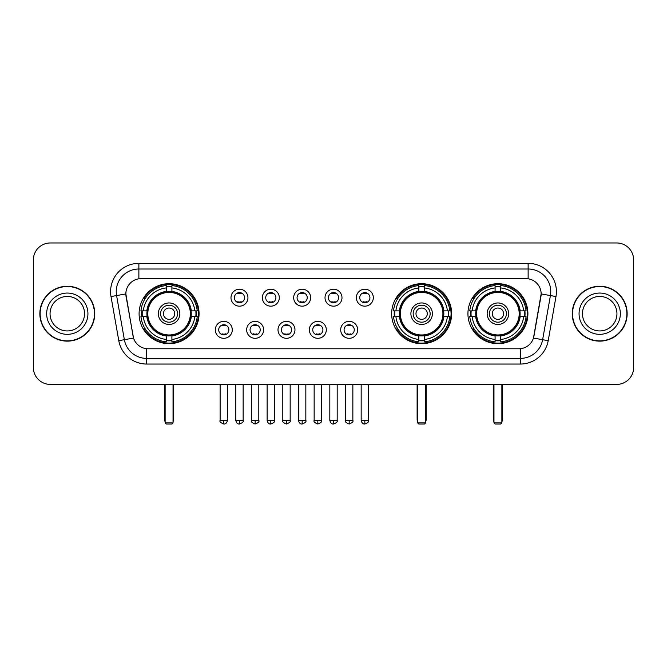 <?xml version="1.0" encoding="UTF-8"?>
<svg xmlns="http://www.w3.org/2000/svg" width="667" height="667" viewBox="0 0 667 667"><rect width="100%" height="100%" fill="white"/><g stroke="black" fill="none" stroke-linecap="round" stroke-linejoin="round"><path stroke-width="1" d="M391.662 313.698A29.99 29.99 0 0 0 421.652 343.68A29.99 29.99 0 0 0 451.634 313.698A29.99 29.99 0 0 0 421.652 283.708A29.99 29.99 0 0 0 391.662 313.698M467.934 313.698A29.99 29.99 0 0 0 497.916 343.68A29.99 29.99 0 0 0 527.905 313.698A29.99 29.99 0 0 0 497.916 283.708A29.99 29.99 0 0 0 467.934 313.698M139.095 313.698A29.99 29.99 0 0 0 169.085 343.68A29.99 29.99 0 0 0 199.066 313.698A29.99 29.99 0 0 0 169.085 283.708A29.99 29.99 0 0 0 139.095 313.698M232.283 329.823A8.488 8.488 0 0 1 223.795 338.311A8.488 8.488 0 0 1 215.308 329.823A8.488 8.488 0 0 1 223.795 321.336A8.488 8.488 0 0 1 232.283 329.823M218.701 329.823A5.094 5.094 0 0 0 223.795 334.917A5.094 5.094 0 0 0 228.889 329.823A5.094 5.094 0 0 0 223.795 324.729A5.094 5.094 0 0 0 218.701 329.823M263.623 329.823A8.488 8.488 0 0 1 255.136 338.311A8.488 8.488 0 0 1 246.648 329.823A8.488 8.488 0 0 1 255.136 321.336A8.488 8.488 0 0 1 263.623 329.823M250.05 329.823A5.094 5.094 0 0 0 255.136 334.917A5.094 5.094 0 0 0 260.23 329.823A5.094 5.094 0 0 0 255.136 324.729A5.094 5.094 0 0 0 250.05 329.823M294.972 329.823A8.488 8.488 0 0 1 286.485 338.311A8.488 8.488 0 0 1 277.997 329.823A8.488 8.488 0 0 1 286.485 321.336A8.488 8.488 0 0 1 294.972 329.823M281.391 329.823A5.094 5.094 0 0 0 286.485 334.917A5.094 5.094 0 0 0 291.579 329.823A5.094 5.094 0 0 0 286.485 324.729A5.094 5.094 0 0 0 281.391 329.823M326.313 329.823A8.488 8.488 0 0 1 317.825 338.311A8.488 8.488 0 0 1 309.338 329.823A8.488 8.488 0 0 1 317.825 321.336A8.488 8.488 0 0 1 326.313 329.823M312.74 329.823A5.094 5.094 0 0 0 317.825 334.917A5.094 5.094 0 0 0 322.92 329.823A5.094 5.094 0 0 0 317.825 324.729A5.094 5.094 0 0 0 312.74 329.823M357.662 329.823A8.488 8.488 0 0 1 349.175 338.311A8.488 8.488 0 0 1 340.687 329.823A8.488 8.488 0 0 1 349.175 321.336A8.488 8.488 0 0 1 357.662 329.823M344.08 329.823A5.094 5.094 0 0 0 349.175 334.917A5.094 5.094 0 0 0 354.26 329.823A5.094 5.094 0 0 0 349.175 324.729A5.094 5.094 0 0 0 344.08 329.823M247.949 297.682A8.488 8.488 0 0 1 239.47 306.17A8.488 8.488 0 0 1 230.982 297.682A8.488 8.488 0 0 1 239.47 289.203A8.488 8.488 0 0 1 247.949 297.682M234.375 297.682A5.094 5.094 0 0 0 239.47 302.776A5.094 5.094 0 0 0 244.556 297.682A5.094 5.094 0 0 0 239.47 292.596A5.094 5.094 0 0 0 234.375 297.682M279.298 297.682A8.488 8.488 0 0 1 270.81 306.17A8.488 8.488 0 0 1 262.323 297.682A8.488 8.488 0 0 1 270.81 289.203A8.488 8.488 0 0 1 279.298 297.682M265.716 297.682A5.094 5.094 0 0 0 270.81 302.776A5.094 5.094 0 0 0 275.905 297.682A5.094 5.094 0 0 0 270.81 292.596A5.094 5.094 0 0 0 265.716 297.682M310.639 297.682A8.488 8.488 0 0 1 302.159 306.17A8.488 8.488 0 0 1 293.672 297.682A8.488 8.488 0 0 1 302.159 289.203A8.488 8.488 0 0 1 310.639 297.682M297.065 297.682A5.094 5.094 0 0 0 302.159 302.776A5.094 5.094 0 0 0 307.245 297.682A5.094 5.094 0 0 0 302.159 292.596A5.094 5.094 0 0 0 297.065 297.682M341.988 297.682A8.488 8.488 0 0 1 333.5 306.17A8.488 8.488 0 0 1 325.012 297.682A8.488 8.488 0 0 1 333.5 289.203A8.488 8.488 0 0 1 341.988 297.682M328.406 297.682A5.094 5.094 0 0 0 333.5 302.776A5.094 5.094 0 0 0 338.594 297.682A5.094 5.094 0 0 0 333.5 292.596A5.094 5.094 0 0 0 328.406 297.682M373.328 297.682A8.488 8.488 0 0 1 364.841 306.17A8.488 8.488 0 0 1 356.361 297.682A8.488 8.488 0 0 1 364.841 289.203A8.488 8.488 0 0 1 373.328 297.682M359.755 297.682A5.094 5.094 0 0 0 364.841 302.776A5.094 5.094 0 0 0 369.935 297.682A5.094 5.094 0 0 0 364.841 292.596A5.094 5.094 0 0 0 359.755 297.682M118.793 340.679L111.014 296.548A28.289 28.289 0 0 1 138.869 263.34L528.131 263.34A28.289 28.289 0 0 1 555.986 296.548L548.207 340.679A28.289 28.289 0 0 1 520.352 364.049L146.648 364.049A28.289 28.289 0 0 1 118.793 340.679L133.542 338.077L126.088 296.548A15.274 15.274 0 0 1 141.129 278.623L525.871 278.623A15.274 15.274 0 0 1 540.912 296.548L533.925 336.151A15.274 15.274 0 0 1 518.884 348.774L148.116 348.774A15.274 15.274 0 0 1 133.075 336.151L125.855 293.93L116.583 295.564A22.628 22.628 0 0 1 138.869 269.001L528.131 269.001A22.628 22.628 0 0 1 550.417 295.564L542.638 339.695A22.628 22.628 0 0 1 520.352 358.396L146.648 358.396A22.628 22.628 0 0 1 124.362 339.695L116.583 295.564A22.628 22.628 0 0 1 116.241 291.629M141.788 316.525A27.439 27.439 0 0 1 141.788 310.872M470.627 316.525A27.439 27.439 0 0 1 470.627 310.872M394.355 316.525A27.439 27.439 0 0 1 394.355 310.872M39.853 313.698A27.439 27.439 0 0 0 67.3 341.137A27.439 27.439 0 0 0 94.739 313.698A27.439 27.439 0 0 0 67.3 286.26A27.439 27.439 0 0 0 39.853 313.698M572.261 313.698A27.439 27.439 0 0 0 599.7 341.137A27.439 27.439 0 0 0 627.147 313.698A27.439 27.439 0 0 0 599.7 286.26A27.439 27.439 0 0 0 572.261 313.698M138.869 263.34L138.869 278.789L528.131 278.789L528.131 263.34M125.855 293.897L126.021 291.629M518.884 348.774L148.116 348.774M555.986 296.548L541.145 293.93L533.458 338.077L548.207 340.679M533.925 336.151L533.833 336.635M133.167 336.635L133.075 336.151M633.65 259.947A16.975 16.975 0 0 0 616.675 242.971L50.325 242.971A16.975 16.975 0 0 0 33.35 259.947L33.35 367.45A16.975 16.975 0 0 0 50.325 384.417L616.675 384.417A16.975 16.975 0 0 0 633.65 367.45L633.65 259.947L633.65 367.45M33.35 259.947L33.35 367.45M616.675 242.971L50.325 242.971M50.325 384.417L616.675 384.417M84.542 313.698A17.242 17.242 0 0 0 67.3 296.448A17.242 17.242 0 0 0 50.05 313.698A17.242 17.242 0 0 0 67.3 330.94A17.242 17.242 0 0 0 84.542 313.698A17.242 17.242 0 0 1 67.3 330.94A17.242 17.242 0 0 1 50.05 313.698M94.456 313.698A27.155 27.155 0 0 0 67.3 286.543A27.155 27.155 0 0 0 40.137 313.698A27.155 27.155 0 0 0 67.3 340.854A27.155 27.155 0 0 0 94.456 313.698M616.95 313.698A17.242 17.242 0 0 0 599.7 296.448A17.242 17.242 0 0 0 582.458 313.698A17.242 17.242 0 0 0 599.7 330.94A17.242 17.242 0 0 0 616.95 313.698A17.242 17.242 0 0 1 599.7 330.94A17.242 17.242 0 0 1 582.458 313.698M626.863 313.698A27.155 27.155 0 0 0 599.7 286.543A27.155 27.155 0 0 0 572.544 313.698A27.155 27.155 0 0 0 599.7 340.854A27.155 27.155 0 0 0 626.863 313.698M191.079 316.525A22.178 22.178 0 0 0 171.911 291.696L171.911 291.696A22.178 22.178 0 0 0 147.082 316.525A22.178 22.178 0 0 0 191.079 316.525L191.079 316.525A22.178 22.178 0 0 1 171.911 335.693L171.911 339.453A25.913 25.913 0 0 0 194.839 316.525L197.232 316.525A28.289 28.289 0 0 1 171.911 341.846L171.911 339.453M142.354 316.525A26.872 26.872 0 0 1 142.354 310.872M171.911 286.968A26.872 26.872 0 0 0 166.25 286.968M195.806 310.872A26.872 26.872 0 0 1 195.806 316.525M194.839 310.872L197.232 310.872A28.289 28.289 0 0 0 171.911 285.551L171.911 291.429A22.445 22.445 0 0 1 191.346 310.872L194.839 310.872A25.913 25.913 0 0 0 171.911 287.936M143.322 316.525L140.937 316.525A28.289 28.289 0 0 0 166.25 341.846L166.25 335.96A22.445 22.445 0 0 1 146.815 316.525L143.322 316.525A25.913 25.913 0 0 0 166.25 339.453M194.839 316.525L191.346 316.525A22.445 22.445 0 0 1 171.911 335.96L171.911 335.693M147.082 316.525L147.082 316.525A22.178 22.178 0 0 0 166.25 335.693M171.911 340.42A26.872 26.872 0 0 1 166.25 340.42M166.25 287.936L166.25 285.551A28.289 28.289 0 0 0 140.937 310.872L146.815 310.872A22.445 22.445 0 0 1 166.25 291.429L166.25 287.936A25.913 25.913 0 0 0 143.322 310.872M190.353 313.698A21.277 21.277 0 0 1 169.085 334.967A21.277 21.277 0 0 1 147.807 313.698A21.277 21.277 0 0 1 169.085 292.421A21.277 21.277 0 0 1 190.353 313.698M179.832 313.698A10.747 10.747 0 0 0 169.085 302.951A10.747 10.747 0 0 0 158.329 313.698A10.747 10.747 0 0 0 169.085 324.445A10.747 10.747 0 0 0 179.832 313.698M177.572 313.698A8.488 8.488 0 0 0 169.085 305.211A8.488 8.488 0 0 0 160.597 313.698A8.488 8.488 0 0 0 169.085 322.186A8.488 8.488 0 0 0 177.572 313.698M174.737 313.698A5.661 5.661 0 0 1 169.085 319.351A5.661 5.661 0 0 1 163.423 313.698A5.661 5.661 0 0 1 169.085 308.037A5.661 5.661 0 0 1 174.737 313.698A5.661 5.661 0 0 1 169.085 319.351A5.661 5.661 0 0 1 163.423 313.698A5.661 5.661 0 0 1 169.085 308.037A5.661 5.661 0 0 1 174.737 313.698M145.273 298.424L143.939 298.424A29.423 29.423 0 0 1 198.499 313.698A29.423 29.423 0 0 1 143.939 328.973L145.273 328.973M165.124 384.417L165.124 422.895L173.045 422.895L173.045 384.417M165.124 422.895L166.25 424.029L171.911 424.029L173.045 422.895M443.647 316.525A22.178 22.178 0 0 0 424.479 291.696L424.479 291.696A22.178 22.178 0 0 0 399.65 316.525A22.178 22.178 0 0 0 443.647 316.525L443.647 316.525A22.178 22.178 0 0 1 424.479 335.693L424.479 339.453A25.913 25.913 0 0 0 447.407 316.525L449.8 316.525A28.289 28.289 0 0 1 424.479 341.846L424.479 339.453M394.922 316.525A26.872 26.872 0 0 1 394.922 310.872M424.479 286.968A26.872 26.872 0 0 0 418.818 286.968M448.374 310.872A26.872 26.872 0 0 1 448.374 316.525M447.407 310.872L449.8 310.872A28.289 28.289 0 0 0 424.479 285.551L424.479 291.429A22.445 22.445 0 0 1 443.914 310.872L447.407 310.872A25.913 25.913 0 0 0 424.479 287.936M395.89 316.525L393.505 316.525A28.289 28.289 0 0 0 418.818 341.846L418.818 335.96A22.445 22.445 0 0 1 399.383 316.525L395.89 316.525A25.913 25.913 0 0 0 418.818 339.453M447.407 316.525L443.914 316.525A22.445 22.445 0 0 1 424.479 335.96L424.479 335.693M399.65 316.525L399.65 316.525A22.178 22.178 0 0 0 418.818 335.693M424.479 340.42A26.872 26.872 0 0 1 418.818 340.42M418.818 287.936L418.818 285.551A28.289 28.289 0 0 0 393.505 310.872L399.383 310.872A22.445 22.445 0 0 1 418.818 291.429L418.818 287.936A25.913 25.913 0 0 0 395.89 310.872M442.921 313.698A21.277 21.277 0 0 1 421.652 334.967A21.277 21.277 0 0 1 400.375 313.698A21.277 21.277 0 0 1 421.652 292.421A21.277 21.277 0 0 1 442.921 313.698M432.399 313.698A10.747 10.747 0 0 0 421.652 302.951A10.747 10.747 0 0 0 410.897 313.698A10.747 10.747 0 0 0 421.652 324.445A10.747 10.747 0 0 0 432.399 313.698M430.14 313.698A8.488 8.488 0 0 0 421.652 305.211A8.488 8.488 0 0 0 413.165 313.698A8.488 8.488 0 0 0 421.652 322.186A8.488 8.488 0 0 0 430.14 313.698M427.305 313.698A5.661 5.661 0 0 1 421.652 319.351A5.661 5.661 0 0 1 415.991 313.698A5.661 5.661 0 0 1 421.652 308.037A5.661 5.661 0 0 1 427.305 313.698A5.661 5.661 0 0 1 421.652 319.351A5.661 5.661 0 0 1 415.991 313.698A5.661 5.661 0 0 1 421.652 308.037A5.661 5.661 0 0 1 427.305 313.698M397.84 298.424L396.506 298.424A29.423 29.423 0 0 1 451.067 313.698A29.423 29.423 0 0 1 396.506 328.973L397.84 328.973M417.692 384.417L417.692 422.895L425.613 422.895L425.613 384.417M417.692 422.895L418.818 424.029L424.479 424.029L425.613 422.895M519.918 316.525A22.178 22.178 0 0 0 500.75 291.696L500.75 291.696A22.178 22.178 0 0 0 475.921 316.525A22.178 22.178 0 0 0 519.918 316.525L519.918 316.525A22.178 22.178 0 0 1 500.75 335.693L500.75 339.453A25.913 25.913 0 0 0 523.678 316.525L526.063 316.525A28.289 28.289 0 0 1 500.75 341.846L500.75 339.453M471.194 316.525A26.872 26.872 0 0 1 471.194 310.872M500.75 286.968A26.872 26.872 0 0 0 495.089 286.968M524.646 310.872A26.872 26.872 0 0 1 524.646 316.525M523.678 310.872L526.063 310.872A28.289 28.289 0 0 0 500.75 285.551L500.75 291.429A22.445 22.445 0 0 1 520.185 310.872L523.678 310.872A25.913 25.913 0 0 0 500.75 287.936M472.161 316.525L469.768 316.525A28.289 28.289 0 0 0 495.089 341.846L495.089 335.96A22.445 22.445 0 0 1 475.654 316.525L472.161 316.525A25.913 25.913 0 0 0 495.089 339.453M523.678 316.525L520.185 316.525A22.445 22.445 0 0 1 500.75 335.96L500.75 335.693M475.921 316.525L475.921 316.525A22.178 22.178 0 0 0 495.089 335.693M500.75 340.42A26.872 26.872 0 0 1 495.089 340.42M495.089 287.936L495.089 285.551A28.289 28.289 0 0 0 469.768 310.872L475.654 310.872A22.445 22.445 0 0 1 495.089 291.429L495.089 287.936A25.913 25.913 0 0 0 472.161 310.872M519.193 313.698A21.277 21.277 0 0 1 497.916 334.967A21.277 21.277 0 0 1 476.647 313.698A21.277 21.277 0 0 1 497.916 292.421A21.277 21.277 0 0 1 519.193 313.698M508.671 313.698A10.747 10.747 0 0 0 497.916 302.951A10.747 10.747 0 0 0 487.168 313.698A10.747 10.747 0 0 0 497.916 324.445A10.747 10.747 0 0 0 508.671 313.698M506.403 313.698A8.488 8.488 0 0 0 497.916 305.211A8.488 8.488 0 0 0 489.428 313.698A8.488 8.488 0 0 0 497.916 322.186A8.488 8.488 0 0 0 506.403 313.698M503.577 313.698A5.661 5.661 0 0 1 497.916 319.351A5.661 5.661 0 0 1 492.263 313.698A5.661 5.661 0 0 1 497.916 308.037A5.661 5.661 0 0 1 503.577 313.698A5.661 5.661 0 0 1 497.916 319.351A5.661 5.661 0 0 1 492.263 313.698A5.661 5.661 0 0 1 497.916 308.037A5.661 5.661 0 0 1 503.577 313.698M474.104 298.424L472.77 298.424A29.423 29.423 0 0 1 527.339 313.698A29.423 29.423 0 0 1 472.77 328.973L474.104 328.973M493.955 384.417L493.955 422.895L501.876 422.895L501.876 384.417M493.955 422.895L495.089 424.029L500.75 424.029L501.876 422.895M237.769 302.485L237.769 301.684A4.344 4.344 0 0 0 241.162 301.684L241.162 302.485M241.162 292.888L241.162 293.688A4.344 4.344 0 0 0 237.769 293.688L237.769 292.888M269.109 302.485L269.109 301.684A4.344 4.344 0 0 0 272.511 301.684L272.511 302.485M272.511 292.888L272.511 293.688A4.344 4.344 0 0 0 269.109 293.688L269.109 292.888M300.458 302.485L300.458 301.684A4.344 4.344 0 0 0 303.852 301.684L303.852 302.485M303.852 292.888L303.852 293.688A4.344 4.344 0 0 0 300.458 293.688L300.458 292.888M331.799 302.485L331.799 301.684A4.344 4.344 0 0 0 335.201 301.684L335.201 302.485M335.201 292.888L335.201 293.688A4.344 4.344 0 0 0 331.799 293.688L331.799 292.888M363.148 302.485L363.148 301.684A4.344 4.344 0 0 0 366.542 301.684L366.542 302.485M366.542 292.888L366.542 293.688A4.344 4.344 0 0 0 363.148 293.688L363.148 292.888M222.094 334.626L222.094 333.817A4.344 4.344 0 0 0 225.488 333.817L225.488 334.626M225.488 325.021L225.488 325.829A4.344 4.344 0 0 0 222.094 325.829L222.094 325.021M253.443 334.626L253.443 333.817A4.344 4.344 0 0 0 256.837 333.817L256.837 334.626M256.837 325.021L256.837 325.829A4.344 4.344 0 0 0 253.443 325.829L253.443 325.021M284.784 334.626L284.784 333.817A4.344 4.344 0 0 0 288.177 333.817L288.177 334.626M288.177 325.021L288.177 325.829A4.344 4.344 0 0 0 284.784 325.829L284.784 325.021M316.133 334.626L316.133 333.817A4.344 4.344 0 0 0 319.526 333.817L319.526 334.626M319.526 325.021L319.526 325.829A4.344 4.344 0 0 0 316.133 325.829L316.133 325.021M347.474 334.626L347.474 333.817A4.344 4.344 0 0 0 350.867 333.817L350.867 334.626M350.867 325.021L350.867 325.829A4.344 4.344 0 0 0 347.474 325.829L347.474 325.021M520.352 348.708L520.352 364.049M146.648 364.049L146.648 348.708M111.014 296.548L116.583 295.564M87.936 313.698A20.644 20.644 0 0 0 67.3 293.055A20.644 20.644 0 0 0 46.657 313.698A20.644 20.644 0 0 0 67.3 334.334A20.644 20.644 0 0 0 87.936 313.698M620.343 313.698A20.644 20.644 0 0 0 599.7 293.055A20.644 20.644 0 0 0 579.064 313.698A20.644 20.644 0 0 0 599.7 334.334A20.644 20.644 0 0 0 620.343 313.698M164.557 384.417L164.557 419.501L165.124 419.501M169.085 319.351A5.661 5.661 0 0 1 163.423 313.698A5.661 5.661 0 0 1 169.085 308.037M173.045 419.501L173.612 419.501L173.612 384.417M166.25 340.679A27.13 27.13 0 0 0 171.911 340.679M196.065 316.525A27.13 27.13 0 0 0 196.065 310.872M171.911 286.718A27.13 27.13 0 0 0 166.25 286.718M417.125 384.417L417.125 419.501L417.692 419.501M421.652 319.351A5.661 5.661 0 0 1 415.991 313.698A5.661 5.661 0 0 1 421.652 308.037M425.613 419.501L426.18 419.501L426.18 384.417M418.818 340.679A27.13 27.13 0 0 0 424.479 340.679M448.633 316.525A27.13 27.13 0 0 0 448.633 310.872M424.479 286.718A27.13 27.13 0 0 0 418.818 286.718M493.388 384.417L493.388 419.501L493.955 419.501M497.916 319.351A5.661 5.661 0 0 1 492.263 313.698A5.661 5.661 0 0 1 497.916 308.037M501.876 419.501L502.443 419.501L502.443 384.417M495.089 340.679A27.13 27.13 0 0 0 500.75 340.679M524.896 316.525A27.13 27.13 0 0 0 524.896 310.872M500.75 286.718A27.13 27.13 0 0 0 495.089 286.718M239.47 420.352L235.785 420.352C236.426 422.97 237.66 424.195 239.47 424.029L239.47 420.352L243.147 420.352L243.147 384.417M270.81 420.352L267.133 420.352C267.775 422.97 269.001 424.195 270.81 424.029L270.81 420.352L274.487 420.352L274.487 384.417M302.159 420.352L298.474 420.352C299.116 422.97 300.342 424.195 302.159 424.029L302.159 420.352L305.836 420.352L305.836 384.417M333.5 420.352L329.823 420.352C330.465 422.97 331.691 424.195 333.5 424.029L333.5 420.352L337.177 420.352L337.177 384.417M364.841 420.352L361.164 420.352C361.806 422.97 363.031 424.195 364.841 424.029L364.841 420.352L368.526 420.352L368.526 384.417M223.795 420.352L220.118 420.352C219.368 421.527 220.594 422.753 223.795 424.029L223.795 420.352L227.472 420.352L227.472 384.417M255.136 420.352L251.459 420.352C250.717 421.527 251.943 422.753 255.136 424.029L255.136 420.352L258.813 420.352L258.813 384.417M286.485 420.352L282.808 420.352C282.058 421.527 283.283 422.753 286.485 424.029L286.485 420.352L290.162 420.352L290.162 384.417M317.825 420.352L314.149 420.352C313.407 421.527 314.632 422.753 317.825 424.029L317.825 420.352L321.502 420.352L321.502 384.417M349.175 420.352L345.498 420.352C344.747 421.527 345.973 422.753 349.175 424.029L349.175 420.352L352.851 420.352L352.851 384.417M164.557 419.501A4.527 4.527 0 0 0 165.124 421.694M173.045 421.694A4.527 4.527 0 0 0 173.612 419.501M417.125 419.501A4.527 4.527 0 0 0 417.692 421.694M425.613 421.694A4.527 4.527 0 0 0 426.18 419.501M493.388 419.501A4.527 4.527 0 0 0 493.955 421.694M501.876 421.694A4.527 4.527 0 0 0 502.443 419.501M235.785 420.352L235.785 384.417M243.147 420.352C243.889 421.527 242.663 422.753 239.47 424.029M267.133 420.352L267.133 384.417M274.487 420.352C275.238 421.527 274.012 422.753 270.81 424.029M298.474 420.352L298.474 384.417M305.836 420.352C306.578 421.527 305.353 422.753 302.159 424.029M329.823 420.352L329.823 384.417M337.177 420.352C337.927 421.527 336.702 422.753 333.5 424.029M361.164 420.352L361.164 384.417M368.526 420.352C369.268 421.527 368.042 422.753 364.841 424.029M220.118 420.352L220.118 384.417M227.472 420.352C226.83 422.97 225.604 424.195 223.795 424.029M251.459 420.352L251.459 384.417M258.813 420.352C259.563 421.527 258.337 422.753 255.136 424.029M282.808 420.352L282.808 384.417M290.162 420.352C290.904 421.527 289.678 422.753 286.485 424.029M314.149 420.352L314.149 384.417M321.502 420.352C322.253 421.527 321.027 422.753 317.825 424.029M345.498 420.352L345.498 384.417M352.851 420.352C353.593 421.527 352.368 422.753 349.175 424.029"/></g></svg>
